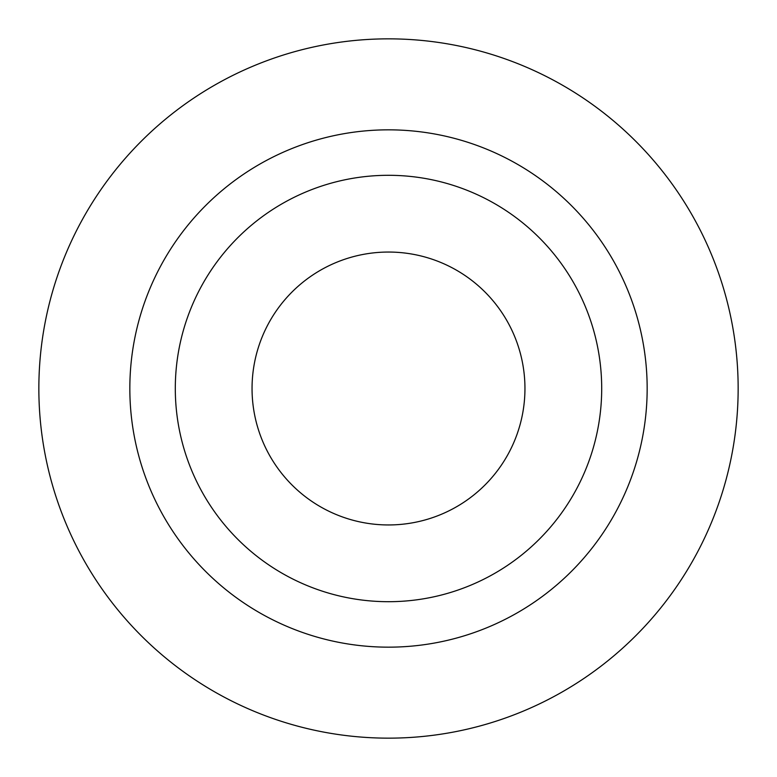 <?xml version="1.0" encoding="UTF-8"?>
<svg xmlns="http://www.w3.org/2000/svg" width="777" height="777" viewBox="0 0 777 777"><rect width="100%" height="100%" fill="white"/><g stroke="black" fill="none" stroke-linecap="round" stroke-linejoin="round"><path stroke-width="1.17" d="M388.5 129.837A258.663 258.663 0 0 1 647.163 388.5A258.663 258.663 0 0 1 388.5 647.163A258.663 258.663 0 0 1 129.837 388.5A258.663 258.663 0 0 1 388.5 129.837M388.5 738.15A349.65 349.65 0 0 0 738.15 388.5A349.65 349.65 0 0 0 388.5 38.85A349.65 349.65 0 0 0 38.85 388.5A349.65 349.65 0 0 0 388.5 738.15M388.5 601.699A213.199 213.199 0 0 0 601.699 388.5A213.199 213.199 0 0 0 388.5 175.301A213.199 213.199 0 0 0 175.301 388.5A213.199 213.199 0 0 0 388.5 601.699M388.5 524.951A136.451 136.451 0 0 0 524.951 388.5A136.451 136.451 0 0 0 388.5 252.049A136.451 136.451 0 0 0 252.049 388.5A136.451 136.451 0 0 0 388.5 524.951"/></g></svg>
